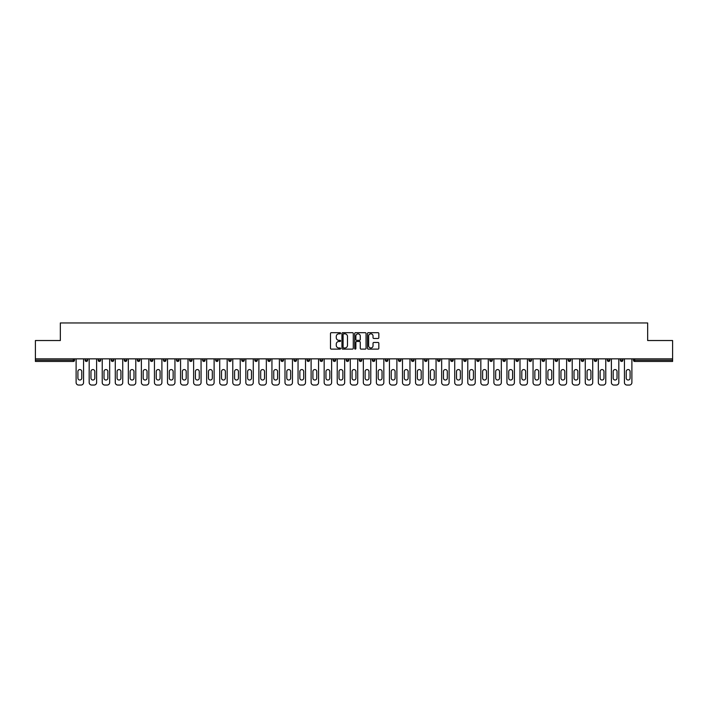 <?xml version="1.0" encoding="UTF-8"?>
<svg xmlns="http://www.w3.org/2000/svg" width="708" height="708" viewBox="0 0 708 708"><rect width="100%" height="100%" fill="white"/><g stroke="black" fill="none" stroke-linecap="round" stroke-linejoin="round"><path stroke-width="1.06" d="M340.61 333.264A0.575 0.575 0 0 0 340.035 332.689L331.309 332.689A0.823 0.823 0 0 0 330.486 333.512L330.486 348.292A0.823 0.823 0 0 0 331.309 349.115L340.035 349.115A0.575 0.575 0 0 0 340.61 348.54A0.575 0.575 0 0 0 340.035 347.964L338.902 347.964A2.628 2.628 0 0 1 336.273 345.336L336.273 344.106A2.628 2.628 0 0 1 338.902 341.477L340.035 341.477A0.575 0.575 0 0 0 340.61 340.902A0.575 0.575 0 0 0 340.035 340.327L338.902 340.327A2.628 2.628 0 0 1 336.273 337.698L336.273 336.468A2.628 2.628 0 0 1 338.902 333.84L340.035 333.84A0.575 0.575 0 0 0 340.61 333.264M378.01 338.477A0.823 0.823 0 0 0 378.824 337.654L378.824 333.512A0.823 0.823 0 0 0 378.01 332.689L368.31 332.689A0.823 0.823 0 0 0 367.496 333.512L367.496 348.292A0.823 0.823 0 0 0 368.31 349.115L378.01 349.115A0.823 0.823 0 0 0 378.824 348.292L378.824 343.283A0.823 0.823 0 0 0 378.01 342.46L373.859 342.46A0.823 0.823 0 0 0 373.036 343.283L373.036 345.769A2.195 2.195 0 0 1 370.842 347.964A2.195 2.195 0 0 1 368.647 345.769L368.647 336.034A2.195 2.195 0 0 1 370.842 333.84A2.195 2.195 0 0 1 373.036 336.034L373.036 337.654A0.823 0.823 0 0 0 373.859 338.477L378.01 338.477M35.4 358.85L35.4 340.53L60.339 340.53L60.339 322.954L647.661 322.954L647.661 340.53L672.6 340.53L672.6 358.85L35.4 358.85L35.4 360.195L73.313 360.195L73.313 358.85M353.283 333.512A0.823 0.823 0 0 0 352.46 332.689L342.769 332.689A0.823 0.823 0 0 0 341.946 333.512L341.946 348.292A0.823 0.823 0 0 0 342.769 349.115L352.46 349.115A0.823 0.823 0 0 0 353.283 348.292L353.283 333.512M355.54 332.689L365.231 332.689A0.823 0.823 0 0 1 366.054 333.512L366.054 348.292A0.823 0.823 0 0 1 365.231 349.115L361.089 349.115A0.823 0.823 0 0 1 360.266 348.292L360.266 342.3A0.823 0.823 0 0 0 359.443 341.477L356.69 341.477A0.823 0.823 0 0 0 355.867 342.3L355.867 348.54A0.575 0.575 0 0 1 355.292 349.115A0.575 0.575 0 0 1 354.717 348.54L354.717 333.512A0.823 0.823 0 0 1 355.54 332.689M74.57 358.85L74.57 360.195A1.257 1.257 0 0 1 73.313 361.452L35.4 361.452L35.4 360.195M672.6 358.85L672.6 361.452L634.687 361.452A1.257 1.257 0 0 1 633.43 360.195L633.43 358.85M85.11 360.195A1.257 1.257 0 0 0 86.367 361.452A1.257 1.257 0 0 0 87.624 360.195A1.257 1.257 0 0 1 86.367 361.452A1.257 1.257 0 0 0 87.624 360.195L87.624 358.85L87.624 360.195L85.11 360.195A1.257 1.257 0 0 0 86.367 361.452A1.257 1.257 0 0 1 85.11 360.195L85.11 358.85M73.313 361.452A1.257 1.257 0 0 0 74.57 360.195A1.257 1.257 0 0 1 73.313 361.452L73.313 360.195L74.57 360.195M98.164 358.85L98.164 360.195L98.164 358.85M100.678 358.85L100.678 360.195L100.678 358.85M111.218 360.195A1.257 1.257 0 0 0 112.475 361.452A1.257 1.257 0 0 0 113.731 360.195A1.257 1.257 0 0 1 112.475 361.452A1.257 1.257 0 0 0 113.731 360.195L113.731 358.85L113.731 360.195L111.218 360.195A1.257 1.257 0 0 0 112.475 361.452A1.257 1.257 0 0 1 111.218 360.195L111.218 358.85M124.281 358.85L124.281 360.195L124.281 358.85M126.785 358.85L126.785 360.195A1.257 1.257 0 0 1 125.528 361.452A1.257 1.257 0 0 1 124.281 360.195A1.257 1.257 0 0 0 125.528 361.452A1.257 1.257 0 0 0 126.785 360.195A1.257 1.257 0 0 1 125.528 361.452A1.257 1.257 0 0 1 124.281 360.195L126.785 360.195M137.334 360.195A1.257 1.257 0 0 0 138.591 361.452A1.257 1.257 0 0 0 139.839 360.195A1.257 1.257 0 0 1 138.591 361.452A1.257 1.257 0 0 0 139.839 360.195L139.839 358.85L139.839 360.195L137.334 360.195A1.257 1.257 0 0 0 138.591 361.452A1.257 1.257 0 0 1 137.334 360.195L137.334 358.85M152.901 358.85L152.901 360.195A1.257 1.257 0 0 1 151.645 361.452A1.257 1.257 0 0 1 150.388 360.195L150.388 358.85M164.698 361.452A1.257 1.257 0 0 0 165.955 360.195L165.955 358.85L165.955 360.195A1.257 1.257 0 0 1 164.698 361.452A1.257 1.257 0 0 1 163.442 360.195L163.442 358.85M179.009 358.85L179.009 360.195A1.257 1.257 0 0 1 177.752 361.452A1.257 1.257 0 0 1 176.496 360.195L176.496 358.85M192.063 358.85L192.063 360.195A1.257 1.257 0 0 1 190.806 361.452A1.257 1.257 0 0 1 189.549 360.195L189.549 358.85M203.86 361.452A1.257 1.257 0 0 0 205.116 360.195L205.116 358.85L205.116 360.195A1.257 1.257 0 0 1 203.86 361.452A1.257 1.257 0 0 1 202.612 360.195L202.612 358.85M218.17 358.85L218.17 360.195A1.257 1.257 0 0 1 216.922 361.452A1.257 1.257 0 0 1 215.666 360.195L215.666 358.85M228.719 358.85L228.719 360.195L228.719 358.85M231.233 358.85L231.233 360.195A1.257 1.257 0 0 1 229.976 361.452A1.257 1.257 0 0 1 228.719 360.195L231.233 360.195A1.257 1.257 0 0 1 229.976 361.452M244.287 358.85L244.287 360.195A1.257 1.257 0 0 1 243.03 361.452A1.257 1.257 0 0 1 241.773 360.195L241.773 358.85M257.34 358.85L257.34 360.195A1.257 1.257 0 0 1 256.084 361.452A1.257 1.257 0 0 1 254.827 360.195L254.827 358.85M270.394 358.85L270.394 360.195A1.257 1.257 0 0 1 269.137 361.452A1.257 1.257 0 0 1 267.889 360.195L267.889 358.85M280.943 358.85L280.943 360.195L280.943 358.85M283.448 358.85L283.448 360.195A1.257 1.257 0 0 1 282.2 361.452A1.257 1.257 0 0 1 280.943 360.195L283.448 360.195A1.257 1.257 0 0 1 282.2 361.452M295.254 361.452A1.257 1.257 0 0 0 296.51 360.195L296.51 358.85L296.51 360.195A1.257 1.257 0 0 1 295.254 361.452A1.257 1.257 0 0 1 293.997 360.195L293.997 358.85M309.564 358.85L309.564 360.195A1.257 1.257 0 0 1 308.307 361.452A1.257 1.257 0 0 1 307.051 360.195L307.051 358.85M322.618 358.85L322.618 360.195A1.257 1.257 0 0 1 321.361 361.452A1.257 1.257 0 0 1 320.104 360.195L320.104 358.85M333.158 358.85L333.158 360.195L333.158 358.85M335.672 358.85L335.672 360.195A1.257 1.257 0 0 1 334.415 361.452A1.257 1.257 0 0 1 333.158 360.195L335.672 360.195A1.257 1.257 0 0 1 334.415 361.452M346.221 358.85L346.221 360.195L346.221 358.85M348.725 358.85L348.725 360.195A1.257 1.257 0 0 1 347.469 361.452A1.257 1.257 0 0 1 346.221 360.195L348.725 360.195A1.257 1.257 0 0 1 347.469 361.452M359.275 358.85L359.275 360.195L359.275 358.85M361.779 358.85L361.779 360.195L361.779 358.85M372.328 358.85L372.328 360.195L372.328 358.85M374.842 358.85L374.842 360.195L374.842 358.85M387.896 358.85L387.896 360.195A1.257 1.257 0 0 1 386.639 361.452A1.257 1.257 0 0 1 385.382 360.195L385.382 358.85M400.949 358.85L400.949 360.195L398.436 360.195A1.257 1.257 0 0 0 399.693 361.452A1.257 1.257 0 0 1 398.436 360.195L398.436 358.85M414.003 358.85L414.003 360.195A1.257 1.257 0 0 1 412.746 361.452A1.257 1.257 0 0 1 411.49 360.195L411.49 358.85M424.552 358.85L424.552 360.195L424.552 358.85M427.057 358.85L427.057 360.195L427.057 358.85M440.111 358.85L440.111 360.195A1.257 1.257 0 0 1 438.863 361.452A1.257 1.257 0 0 1 437.606 360.195L437.606 358.85M453.173 358.85L453.173 360.195L450.66 360.195A1.257 1.257 0 0 0 451.916 361.452A1.257 1.257 0 0 1 450.66 360.195L450.66 358.85M466.227 358.85L466.227 360.195A1.257 1.257 0 0 1 464.97 361.452A1.257 1.257 0 0 1 463.713 360.195L463.713 358.85M479.281 358.85L479.281 360.195L476.767 360.195A1.257 1.257 0 0 0 478.024 361.452A1.257 1.257 0 0 1 476.767 360.195L476.767 358.85M492.334 358.85L492.334 360.195A1.257 1.257 0 0 1 491.078 361.452A1.257 1.257 0 0 1 489.83 360.195L489.83 358.85M505.388 358.85L505.388 360.195L502.884 360.195A1.257 1.257 0 0 0 504.14 361.452A1.257 1.257 0 0 1 502.884 360.195L502.884 358.85M518.451 358.85L518.451 360.195A1.257 1.257 0 0 1 517.194 361.452A1.257 1.257 0 0 1 515.937 360.195L515.937 358.85M531.504 358.85L531.504 360.195L528.991 360.195A1.257 1.257 0 0 0 530.248 361.452A1.257 1.257 0 0 1 528.991 360.195L528.991 358.85M544.558 358.85L544.558 360.195L542.045 360.195A1.257 1.257 0 0 0 543.302 361.452A1.257 1.257 0 0 1 542.045 360.195L542.045 358.85M557.612 358.85L557.612 360.195L555.099 360.195A1.257 1.257 0 0 0 556.355 361.452A1.257 1.257 0 0 1 555.099 360.195L555.099 358.85M570.666 358.85L570.666 360.195A1.257 1.257 0 0 1 569.409 361.452A1.257 1.257 0 0 1 568.161 360.195L568.161 358.85M583.719 358.85L583.719 360.195A1.257 1.257 0 0 1 582.472 361.452A1.257 1.257 0 0 1 581.215 360.195L581.215 358.85M596.782 358.85L596.782 360.195A1.257 1.257 0 0 1 595.525 361.452A1.257 1.257 0 0 1 594.269 360.195L594.269 358.85M609.836 358.85L609.836 360.195L607.322 360.195A1.257 1.257 0 0 0 608.579 361.452A1.257 1.257 0 0 1 607.322 360.195L607.322 358.85M622.89 358.85L622.89 360.195A1.257 1.257 0 0 1 621.633 361.452A1.257 1.257 0 0 1 620.376 360.195L620.376 358.85M99.421 361.452A1.257 1.257 0 0 1 98.164 360.195L100.678 360.195A1.257 1.257 0 0 1 99.421 361.452A1.257 1.257 0 0 0 100.678 360.195A1.257 1.257 0 0 1 99.421 361.452M360.531 361.452A1.257 1.257 0 0 1 359.275 360.195A1.257 1.257 0 0 0 360.531 361.452A1.257 1.257 0 0 0 361.779 360.195A1.257 1.257 0 0 1 360.531 361.452A1.257 1.257 0 0 1 359.275 360.195L361.779 360.195M373.585 361.452A1.257 1.257 0 0 1 372.328 360.195A1.257 1.257 0 0 0 373.585 361.452A1.257 1.257 0 0 0 374.842 360.195A1.257 1.257 0 0 1 373.585 361.452A1.257 1.257 0 0 1 372.328 360.195L374.842 360.195A1.257 1.257 0 0 1 373.585 361.452M400.949 360.195A1.257 1.257 0 0 1 399.693 361.452A1.257 1.257 0 0 0 400.949 360.195A1.257 1.257 0 0 1 399.693 361.452A1.257 1.257 0 0 1 398.436 360.195M425.8 361.452A1.257 1.257 0 0 1 424.552 360.195A1.257 1.257 0 0 0 425.8 361.452A1.257 1.257 0 0 0 427.057 360.195A1.257 1.257 0 0 1 425.8 361.452A1.257 1.257 0 0 1 424.552 360.195L427.057 360.195M451.916 361.452A1.257 1.257 0 0 0 453.173 360.195A1.257 1.257 0 0 1 451.916 361.452A1.257 1.257 0 0 1 450.66 360.195M479.281 360.195A1.257 1.257 0 0 1 478.024 361.452A1.257 1.257 0 0 0 479.281 360.195A1.257 1.257 0 0 1 478.024 361.452A1.257 1.257 0 0 1 476.767 360.195M504.14 361.452A1.257 1.257 0 0 0 505.388 360.195A1.257 1.257 0 0 1 504.14 361.452A1.257 1.257 0 0 1 502.884 360.195M517.194 361.452A1.257 1.257 0 0 0 518.451 360.195A1.257 1.257 0 0 1 517.194 361.452M530.248 361.452A1.257 1.257 0 0 0 531.504 360.195A1.257 1.257 0 0 1 530.248 361.452A1.257 1.257 0 0 1 528.991 360.195M543.302 361.452A1.257 1.257 0 0 0 544.558 360.195A1.257 1.257 0 0 1 543.302 361.452A1.257 1.257 0 0 1 542.045 360.195M556.355 361.452A1.257 1.257 0 0 0 557.612 360.195A1.257 1.257 0 0 1 556.355 361.452A1.257 1.257 0 0 1 555.099 360.195M595.525 361.452A1.257 1.257 0 0 0 596.782 360.195A1.257 1.257 0 0 1 595.525 361.452M609.836 360.195A1.257 1.257 0 0 1 608.579 361.452A1.257 1.257 0 0 0 609.836 360.195A1.257 1.257 0 0 1 608.579 361.452A1.257 1.257 0 0 1 607.322 360.195M343.672 333.84A0.575 0.575 0 0 0 343.097 334.415L343.097 347.389A0.575 0.575 0 0 0 343.672 347.964L344.858 347.964A2.628 2.628 0 0 0 347.486 345.336L347.486 336.468A2.628 2.628 0 0 0 344.858 333.84L343.672 333.84M360.266 336.079A2.195 2.195 0 0 0 358.062 333.875A2.195 2.195 0 0 0 355.867 336.079L355.867 339.504A0.823 0.823 0 0 0 356.69 340.327L359.443 340.327A0.823 0.823 0 0 0 360.266 339.504L360.266 336.079M81.765 371.488A1.92 1.92 0 0 0 79.836 369.567A1.92 1.92 0 0 0 77.915 371.488A1.92 1.92 0 0 1 79.836 369.567A1.92 1.92 0 0 1 81.765 371.488L81.765 378.099A1.92 1.92 0 0 1 79.836 380.028A1.92 1.92 0 0 1 77.915 378.099A1.92 1.92 0 0 0 79.836 380.028A1.92 1.92 0 0 0 81.765 378.099M76.11 358.85L76.11 382.541L76.11 358.85M78.623 385.046L81.048 385.046L78.623 385.046A2.513 2.513 0 0 1 76.11 382.541M83.562 358.85L83.562 382.541L83.562 358.85M77.915 378.099L77.915 371.488M81.048 385.046A2.513 2.513 0 0 0 83.562 382.541M94.819 371.488A1.92 1.92 0 0 0 92.89 369.567A1.92 1.92 0 0 0 90.969 371.488A1.92 1.92 0 0 1 92.89 369.567A1.92 1.92 0 0 1 94.819 371.488L94.819 378.099A1.92 1.92 0 0 1 92.89 380.028A1.92 1.92 0 0 1 90.969 378.099A1.92 1.92 0 0 0 92.89 380.028A1.92 1.92 0 0 0 94.819 378.099M89.173 358.85L89.173 382.541L89.173 358.85M91.677 385.046L94.111 385.046L91.677 385.046A2.513 2.513 0 0 1 89.173 382.541M96.615 358.85L96.615 382.541L96.615 358.85M107.873 371.488A1.92 1.92 0 0 0 105.952 369.567A1.92 1.92 0 0 0 104.023 371.488A1.92 1.92 0 0 1 105.952 369.567A1.92 1.92 0 0 1 107.873 371.488L107.873 378.099A1.92 1.92 0 0 1 105.952 380.028A1.92 1.92 0 0 1 104.023 378.099A1.92 1.92 0 0 0 105.952 380.028A1.92 1.92 0 0 0 107.873 378.099M102.226 358.85L102.226 382.541L102.226 358.85M104.74 385.046L107.165 385.046L104.74 385.046A2.513 2.513 0 0 1 102.226 382.541M109.669 358.85L109.669 382.541L109.669 358.85M120.926 371.488A1.92 1.92 0 0 0 119.006 369.567A1.92 1.92 0 0 0 117.077 371.488A1.92 1.92 0 0 1 119.006 369.567A1.92 1.92 0 0 1 120.926 371.488L120.926 378.099A1.92 1.92 0 0 1 119.006 380.028A1.92 1.92 0 0 1 117.077 378.099A1.92 1.92 0 0 0 119.006 380.028A1.92 1.92 0 0 0 120.926 378.099M115.28 358.85L115.28 382.541L115.28 358.85M117.793 385.046L120.218 385.046L117.793 385.046A2.513 2.513 0 0 1 115.28 382.541M122.732 358.85L122.732 382.541L122.732 358.85M133.98 371.488A1.92 1.92 0 0 0 132.06 369.567A1.92 1.92 0 0 0 130.13 371.488A1.92 1.92 0 0 1 132.06 369.567A1.92 1.92 0 0 1 133.98 371.488L133.98 378.099A1.92 1.92 0 0 1 132.06 380.028A1.92 1.92 0 0 1 130.13 378.099A1.92 1.92 0 0 0 132.06 380.028A1.92 1.92 0 0 0 133.98 378.099M128.334 358.85L128.334 382.541L128.334 358.85M130.847 385.046L133.272 385.046L130.847 385.046A2.513 2.513 0 0 1 128.334 382.541M135.786 358.85L135.786 382.541L135.786 358.85M147.043 371.488A1.92 1.92 0 0 0 145.113 369.567A1.92 1.92 0 0 0 143.193 371.488A1.92 1.92 0 0 1 145.113 369.567A1.92 1.92 0 0 1 147.043 371.488L147.043 378.099A1.92 1.92 0 0 1 145.113 380.028A1.92 1.92 0 0 1 143.193 378.099A1.92 1.92 0 0 0 145.113 380.028A1.92 1.92 0 0 0 147.043 378.099M141.388 358.85L141.388 382.541L141.388 358.85M143.901 385.046L146.326 385.046L143.901 385.046A2.513 2.513 0 0 1 141.388 382.541M148.839 358.85L148.839 382.541L148.839 358.85M90.969 378.099L90.969 371.488M94.111 385.046A2.513 2.513 0 0 0 96.615 382.541M104.023 378.099L104.023 371.488M107.165 385.046A2.513 2.513 0 0 0 109.669 382.541M117.077 378.099L117.077 371.488M120.218 385.046A2.513 2.513 0 0 0 122.732 382.541M130.13 378.099L130.13 371.488M133.272 385.046A2.513 2.513 0 0 0 135.786 382.541M143.193 378.099L143.193 371.488M146.326 385.046A2.513 2.513 0 0 0 148.839 382.541M160.097 371.488A1.92 1.92 0 0 0 158.167 369.567A1.92 1.92 0 0 0 156.247 371.488A1.92 1.92 0 0 1 158.167 369.567A1.92 1.92 0 0 1 160.097 371.488L160.097 378.099A1.92 1.92 0 0 1 158.167 380.028A1.92 1.92 0 0 1 156.247 378.099A1.92 1.92 0 0 0 158.167 380.028A1.92 1.92 0 0 0 160.097 378.099M154.45 358.85L154.45 382.541L154.45 358.85M156.955 385.046L159.38 385.046L156.955 385.046A2.513 2.513 0 0 1 154.45 382.541M161.893 358.85L161.893 382.541L161.893 358.85M156.247 378.099L156.247 371.488M159.38 385.046A2.513 2.513 0 0 0 161.893 382.541M173.15 371.488A1.92 1.92 0 0 0 171.23 369.567A1.92 1.92 0 0 0 169.3 371.488A1.92 1.92 0 0 1 171.23 369.567A1.92 1.92 0 0 1 173.15 371.488L173.15 378.099A1.92 1.92 0 0 1 171.23 380.028A1.92 1.92 0 0 1 169.3 378.099A1.92 1.92 0 0 0 171.23 380.028A1.92 1.92 0 0 0 173.15 378.099M167.504 358.85L167.504 382.541L167.504 358.85M170.008 385.046L172.442 385.046L170.008 385.046A2.513 2.513 0 0 1 167.504 382.541M174.947 358.85L174.947 382.541L174.947 358.85M169.3 378.099L169.3 371.488M172.442 385.046A2.513 2.513 0 0 0 174.947 382.541M186.204 371.488A1.92 1.92 0 0 0 184.284 369.567A1.92 1.92 0 0 0 182.354 371.488A1.92 1.92 0 0 1 184.284 369.567A1.92 1.92 0 0 1 186.204 371.488L186.204 378.099A1.92 1.92 0 0 1 184.284 380.028A1.92 1.92 0 0 1 182.354 378.099A1.92 1.92 0 0 0 184.284 380.028A1.92 1.92 0 0 0 186.204 378.099M180.558 358.85L180.558 382.541L180.558 358.85M183.071 385.046L185.496 385.046L183.071 385.046A2.513 2.513 0 0 1 180.558 382.541M188.001 358.85L188.001 382.541L188.001 358.85M182.354 378.099L182.354 371.488M185.496 385.046A2.513 2.513 0 0 0 188.001 382.541M199.258 371.488A1.92 1.92 0 0 0 197.337 369.567A1.92 1.92 0 0 0 195.408 371.488A1.92 1.92 0 0 1 197.337 369.567A1.92 1.92 0 0 1 199.258 371.488L199.258 378.099A1.92 1.92 0 0 1 197.337 380.028A1.92 1.92 0 0 1 195.408 378.099A1.92 1.92 0 0 0 197.337 380.028A1.92 1.92 0 0 0 199.258 378.099M193.611 358.85L193.611 382.541L193.611 358.85M196.125 385.046L198.55 385.046L196.125 385.046A2.513 2.513 0 0 1 193.611 382.541M201.063 358.85L201.063 382.541L201.063 358.85M195.408 378.099L195.408 371.488M198.55 385.046A2.513 2.513 0 0 0 201.063 382.541M212.32 371.488A1.92 1.92 0 0 0 210.391 369.567A1.92 1.92 0 0 0 208.471 371.488A1.92 1.92 0 0 1 210.391 369.567A1.92 1.92 0 0 1 212.32 371.488L212.32 378.099A1.92 1.92 0 0 1 210.391 380.028A1.92 1.92 0 0 1 208.471 378.099A1.92 1.92 0 0 0 210.391 380.028A1.92 1.92 0 0 0 212.32 378.099M206.665 358.85L206.665 382.541L206.665 358.85M209.179 385.046L211.603 385.046L209.179 385.046A2.513 2.513 0 0 1 206.665 382.541M214.117 358.85L214.117 382.541L214.117 358.85M208.471 378.099L208.471 371.488M211.603 385.046A2.513 2.513 0 0 0 214.117 382.541M225.374 371.488A1.92 1.92 0 0 0 223.445 369.567A1.92 1.92 0 0 0 221.524 371.488A1.92 1.92 0 0 1 223.445 369.567A1.92 1.92 0 0 1 225.374 371.488L225.374 378.099A1.92 1.92 0 0 1 223.445 380.028A1.92 1.92 0 0 1 221.524 378.099A1.92 1.92 0 0 0 223.445 380.028A1.92 1.92 0 0 0 225.374 378.099M219.719 358.85L219.719 382.541L219.719 358.85M222.232 385.046L224.657 385.046L222.232 385.046A2.513 2.513 0 0 1 219.719 382.541M227.171 358.85L227.171 382.541L227.171 358.85M221.524 378.099L221.524 371.488M224.657 385.046A2.513 2.513 0 0 0 227.171 382.541M238.428 371.488A1.92 1.92 0 0 0 236.499 369.567A1.92 1.92 0 0 0 234.578 371.488A1.92 1.92 0 0 1 236.499 369.567A1.92 1.92 0 0 1 238.428 371.488L238.428 378.099A1.92 1.92 0 0 1 236.499 380.028A1.92 1.92 0 0 1 234.578 378.099A1.92 1.92 0 0 0 236.499 380.028A1.92 1.92 0 0 0 238.428 378.099M232.782 358.85L232.782 382.541L232.782 358.85M235.286 385.046L237.72 385.046L235.286 385.046A2.513 2.513 0 0 1 232.782 382.541M240.224 358.85L240.224 382.541L240.224 358.85M234.578 378.099L234.578 371.488M237.72 385.046A2.513 2.513 0 0 0 240.224 382.541M251.482 371.488A1.92 1.92 0 0 0 249.561 369.567A1.92 1.92 0 0 0 247.632 371.488A1.92 1.92 0 0 1 249.561 369.567A1.92 1.92 0 0 1 251.482 371.488L251.482 378.099A1.92 1.92 0 0 1 249.561 380.028A1.92 1.92 0 0 1 247.632 378.099A1.92 1.92 0 0 0 249.561 380.028A1.92 1.92 0 0 0 251.482 378.099M245.835 358.85L245.835 382.541L245.835 358.85M248.34 385.046L250.774 385.046L248.34 385.046A2.513 2.513 0 0 1 245.835 382.541M253.278 358.85L253.278 382.541L253.278 358.85M247.632 378.099L247.632 371.488M250.774 385.046A2.513 2.513 0 0 0 253.278 382.541M264.535 371.488A1.92 1.92 0 0 0 262.615 369.567A1.92 1.92 0 0 0 260.686 371.488A1.92 1.92 0 0 1 262.615 369.567A1.92 1.92 0 0 1 264.535 371.488L264.535 378.099A1.92 1.92 0 0 1 262.615 380.028A1.92 1.92 0 0 1 260.686 378.099A1.92 1.92 0 0 0 262.615 380.028A1.92 1.92 0 0 0 264.535 378.099M258.889 358.85L258.889 382.541L258.889 358.85M261.402 385.046L263.827 385.046L261.402 385.046A2.513 2.513 0 0 1 258.889 382.541M266.341 358.85L266.341 382.541L266.341 358.85M260.686 378.099L260.686 371.488M263.827 385.046A2.513 2.513 0 0 0 266.341 382.541M277.589 371.488A1.92 1.92 0 0 0 275.669 369.567A1.92 1.92 0 0 0 273.739 371.488A1.92 1.92 0 0 1 275.669 369.567A1.92 1.92 0 0 1 277.589 371.488L277.589 378.099A1.92 1.92 0 0 1 275.669 380.028A1.92 1.92 0 0 1 273.739 378.099A1.92 1.92 0 0 0 275.669 380.028A1.92 1.92 0 0 0 277.589 378.099M271.943 358.85L271.943 382.541L271.943 358.85M274.456 385.046L276.881 385.046L274.456 385.046A2.513 2.513 0 0 1 271.943 382.541M279.394 358.85L279.394 382.541L279.394 358.85M273.739 378.099L273.739 371.488M276.881 385.046A2.513 2.513 0 0 0 279.394 382.541M290.652 371.488A1.92 1.92 0 0 0 288.722 369.567A1.92 1.92 0 0 0 286.802 371.488A1.92 1.92 0 0 1 288.722 369.567A1.92 1.92 0 0 1 290.652 371.488L290.652 378.099A1.92 1.92 0 0 1 288.722 380.028A1.92 1.92 0 0 1 286.802 378.099A1.92 1.92 0 0 0 288.722 380.028A1.92 1.92 0 0 0 290.652 378.099M284.997 358.85L284.997 382.541L284.997 358.85M287.51 385.046L289.935 385.046L287.51 385.046A2.513 2.513 0 0 1 284.997 382.541M292.448 358.85L292.448 382.541L292.448 358.85M286.802 378.099L286.802 371.488M289.935 385.046A2.513 2.513 0 0 0 292.448 382.541M303.705 371.488A1.92 1.92 0 0 0 301.776 369.567A1.92 1.92 0 0 0 299.856 371.488A1.92 1.92 0 0 1 301.776 369.567A1.92 1.92 0 0 1 303.705 371.488L303.705 378.099A1.92 1.92 0 0 1 301.776 380.028A1.92 1.92 0 0 1 299.856 378.099A1.92 1.92 0 0 0 301.776 380.028A1.92 1.92 0 0 0 303.705 378.099M298.05 358.85L298.05 382.541L298.05 358.85M300.564 385.046L302.989 385.046L300.564 385.046A2.513 2.513 0 0 1 298.05 382.541M305.502 358.85L305.502 382.541L305.502 358.85M299.856 378.099L299.856 371.488M302.989 385.046A2.513 2.513 0 0 0 305.502 382.541M316.759 371.488A1.92 1.92 0 0 0 314.83 369.567A1.92 1.92 0 0 0 312.909 371.488A1.92 1.92 0 0 1 314.83 369.567A1.92 1.92 0 0 1 316.759 371.488L316.759 378.099A1.92 1.92 0 0 1 314.83 380.028A1.92 1.92 0 0 1 312.909 378.099A1.92 1.92 0 0 0 314.83 380.028A1.92 1.92 0 0 0 316.759 378.099M311.113 358.85L311.113 382.541L311.113 358.85M313.617 385.046L316.051 385.046L313.617 385.046A2.513 2.513 0 0 1 311.113 382.541M318.556 358.85L318.556 382.541L318.556 358.85M312.909 378.099L312.909 371.488M316.051 385.046A2.513 2.513 0 0 0 318.556 382.541M329.813 371.488A1.92 1.92 0 0 0 327.892 369.567A1.92 1.92 0 0 0 325.963 371.488A1.92 1.92 0 0 1 327.892 369.567A1.92 1.92 0 0 1 329.813 371.488L329.813 378.099A1.92 1.92 0 0 1 327.892 380.028A1.92 1.92 0 0 1 325.963 378.099A1.92 1.92 0 0 0 327.892 380.028A1.92 1.92 0 0 0 329.813 378.099M324.167 358.85L324.167 382.541L324.167 358.85M326.68 385.046L329.105 385.046L326.68 385.046A2.513 2.513 0 0 1 324.167 382.541M331.609 358.85L331.609 382.541L331.609 358.85M325.963 378.099L325.963 371.488M329.105 385.046A2.513 2.513 0 0 0 331.609 382.541M342.867 371.488A1.92 1.92 0 0 0 340.946 369.567A1.92 1.92 0 0 0 339.017 371.488A1.92 1.92 0 0 1 340.946 369.567A1.92 1.92 0 0 1 342.867 371.488L342.867 378.099A1.92 1.92 0 0 1 340.946 380.028A1.92 1.92 0 0 1 339.017 378.099A1.92 1.92 0 0 0 340.946 380.028A1.92 1.92 0 0 0 342.867 378.099M337.22 358.85L337.22 382.541L337.22 358.85M339.734 385.046L342.159 385.046L339.734 385.046A2.513 2.513 0 0 1 337.22 382.541M344.672 358.85L344.672 382.541L344.672 358.85M339.017 378.099L339.017 371.488M342.159 385.046A2.513 2.513 0 0 0 344.672 382.541M355.92 371.488A1.92 1.92 0 0 0 354 369.567A1.92 1.92 0 0 0 352.08 371.488A1.92 1.92 0 0 1 354 369.567A1.92 1.92 0 0 1 355.92 371.488L355.92 378.099A1.92 1.92 0 0 1 354 380.028A1.92 1.92 0 0 1 352.08 378.099A1.92 1.92 0 0 0 354 380.028A1.92 1.92 0 0 0 355.92 378.099M350.274 358.85L350.274 382.541L350.274 358.85M352.788 385.046L355.212 385.046L352.788 385.046A2.513 2.513 0 0 1 350.274 382.541M357.726 358.85L357.726 382.541L357.726 358.85M352.08 378.099L352.08 371.488M355.212 385.046A2.513 2.513 0 0 0 357.726 382.541M368.983 371.488A1.92 1.92 0 0 0 367.054 369.567A1.92 1.92 0 0 0 365.133 371.488A1.92 1.92 0 0 1 367.054 369.567A1.92 1.92 0 0 1 368.983 371.488L368.983 378.099A1.92 1.92 0 0 1 367.054 380.028A1.92 1.92 0 0 1 365.133 378.099A1.92 1.92 0 0 0 367.054 380.028A1.92 1.92 0 0 0 368.983 378.099M363.328 358.85L363.328 382.541L363.328 358.85M365.841 385.046L368.266 385.046L365.841 385.046A2.513 2.513 0 0 1 363.328 382.541M370.78 358.85L370.78 382.541L370.78 358.85M365.133 378.099L365.133 371.488M368.266 385.046A2.513 2.513 0 0 0 370.78 382.541M382.037 371.488A1.92 1.92 0 0 0 380.108 369.567A1.92 1.92 0 0 0 378.187 371.488A1.92 1.92 0 0 1 380.108 369.567A1.92 1.92 0 0 1 382.037 371.488L382.037 378.099A1.92 1.92 0 0 1 380.108 380.028A1.92 1.92 0 0 1 378.187 378.099A1.92 1.92 0 0 0 380.108 380.028A1.92 1.92 0 0 0 382.037 378.099M376.391 358.85L376.391 382.541L376.391 358.85M378.895 385.046L381.32 385.046L378.895 385.046A2.513 2.513 0 0 1 376.391 382.541M383.833 358.85L383.833 382.541L383.833 358.85M378.187 378.099L378.187 371.488M381.32 385.046A2.513 2.513 0 0 0 383.833 382.541M395.091 371.488A1.92 1.92 0 0 0 393.17 369.567A1.92 1.92 0 0 0 391.241 371.488A1.92 1.92 0 0 1 393.17 369.567A1.92 1.92 0 0 1 395.091 371.488L395.091 378.099A1.92 1.92 0 0 1 393.17 380.028A1.92 1.92 0 0 1 391.241 378.099A1.92 1.92 0 0 0 393.17 380.028A1.92 1.92 0 0 0 395.091 378.099M389.444 358.85L389.444 382.541L389.444 358.85M391.949 385.046L394.383 385.046L391.949 385.046A2.513 2.513 0 0 1 389.444 382.541M396.887 358.85L396.887 382.541L396.887 358.85M391.241 378.099L391.241 371.488M394.383 385.046A2.513 2.513 0 0 0 396.887 382.541M408.144 371.488A1.92 1.92 0 0 0 406.224 369.567A1.92 1.92 0 0 0 404.295 371.488A1.92 1.92 0 0 1 406.224 369.567A1.92 1.92 0 0 1 408.144 371.488L408.144 378.099A1.92 1.92 0 0 1 406.224 380.028A1.92 1.92 0 0 1 404.295 378.099A1.92 1.92 0 0 0 406.224 380.028A1.92 1.92 0 0 0 408.144 378.099M402.498 358.85L402.498 382.541L402.498 358.85M405.011 385.046L407.436 385.046L405.011 385.046A2.513 2.513 0 0 1 402.498 382.541M409.95 358.85L409.95 382.541L409.95 358.85M404.295 378.099L404.295 371.488M407.436 385.046A2.513 2.513 0 0 0 409.95 382.541M421.198 371.488A1.92 1.92 0 0 0 419.278 369.567A1.92 1.92 0 0 0 417.348 371.488A1.92 1.92 0 0 1 419.278 369.567A1.92 1.92 0 0 1 421.198 371.488L421.198 378.099A1.92 1.92 0 0 1 419.278 380.028A1.92 1.92 0 0 1 417.348 378.099A1.92 1.92 0 0 0 419.278 380.028A1.92 1.92 0 0 0 421.198 378.099M415.552 358.85L415.552 382.541L415.552 358.85M418.065 385.046L420.49 385.046L418.065 385.046A2.513 2.513 0 0 1 415.552 382.541M423.003 358.85L423.003 382.541L423.003 358.85M417.348 378.099L417.348 371.488M420.49 385.046A2.513 2.513 0 0 0 423.003 382.541M434.261 371.488A1.92 1.92 0 0 0 432.331 369.567A1.92 1.92 0 0 0 430.411 371.488A1.92 1.92 0 0 1 432.331 369.567A1.92 1.92 0 0 1 434.261 371.488L434.261 378.099A1.92 1.92 0 0 1 432.331 380.028A1.92 1.92 0 0 1 430.411 378.099A1.92 1.92 0 0 0 432.331 380.028A1.92 1.92 0 0 0 434.261 378.099M428.606 358.85L428.606 382.541L428.606 358.85M431.119 385.046L433.544 385.046L431.119 385.046A2.513 2.513 0 0 1 428.606 382.541M436.057 358.85L436.057 382.541L436.057 358.85M430.411 378.099L430.411 371.488M433.544 385.046A2.513 2.513 0 0 0 436.057 382.541M447.314 371.488A1.92 1.92 0 0 0 445.385 369.567A1.92 1.92 0 0 0 443.465 371.488A1.92 1.92 0 0 1 445.385 369.567A1.92 1.92 0 0 1 447.314 371.488L447.314 378.099A1.92 1.92 0 0 1 445.385 380.028A1.92 1.92 0 0 1 443.465 378.099A1.92 1.92 0 0 0 445.385 380.028A1.92 1.92 0 0 0 447.314 378.099M441.659 358.85L441.659 382.541L441.659 358.85M444.173 385.046L446.598 385.046L444.173 385.046A2.513 2.513 0 0 1 441.659 382.541M449.111 358.85L449.111 382.541L449.111 358.85M443.465 378.099L443.465 371.488M446.598 385.046A2.513 2.513 0 0 0 449.111 382.541M460.368 371.488A1.92 1.92 0 0 0 458.439 369.567A1.92 1.92 0 0 0 456.518 371.488A1.92 1.92 0 0 1 458.439 369.567A1.92 1.92 0 0 1 460.368 371.488L460.368 378.099A1.92 1.92 0 0 1 458.439 380.028A1.92 1.92 0 0 1 456.518 378.099A1.92 1.92 0 0 0 458.439 380.028A1.92 1.92 0 0 0 460.368 378.099M454.722 358.85L454.722 382.541L454.722 358.85M457.226 385.046L459.66 385.046L457.226 385.046A2.513 2.513 0 0 1 454.722 382.541M462.165 358.85L462.165 382.541L462.165 358.85M456.518 378.099L456.518 371.488M459.66 385.046A2.513 2.513 0 0 0 462.165 382.541M473.422 371.488A1.92 1.92 0 0 0 471.501 369.567A1.92 1.92 0 0 0 469.572 371.488A1.92 1.92 0 0 1 471.501 369.567A1.92 1.92 0 0 1 473.422 371.488L473.422 378.099A1.92 1.92 0 0 1 471.501 380.028A1.92 1.92 0 0 1 469.572 378.099A1.92 1.92 0 0 0 471.501 380.028A1.92 1.92 0 0 0 473.422 378.099M467.776 358.85L467.776 382.541L467.776 358.85M470.28 385.046L472.714 385.046L470.28 385.046A2.513 2.513 0 0 1 467.776 382.541M475.218 358.85L475.218 382.541L475.218 358.85M469.572 378.099L469.572 371.488M472.714 385.046A2.513 2.513 0 0 0 475.218 382.541M486.476 371.488A1.92 1.92 0 0 0 484.555 369.567A1.92 1.92 0 0 0 482.626 371.488A1.92 1.92 0 0 1 484.555 369.567A1.92 1.92 0 0 1 486.476 371.488L486.476 378.099A1.92 1.92 0 0 1 484.555 380.028A1.92 1.92 0 0 1 482.626 378.099A1.92 1.92 0 0 0 484.555 380.028A1.92 1.92 0 0 0 486.476 378.099M480.829 358.85L480.829 382.541L480.829 358.85M483.343 385.046L485.768 385.046L483.343 385.046A2.513 2.513 0 0 1 480.829 382.541M488.281 358.85L488.281 382.541L488.281 358.85M482.626 378.099L482.626 371.488M485.768 385.046A2.513 2.513 0 0 0 488.281 382.541M499.529 371.488A1.92 1.92 0 0 0 497.609 369.567A1.92 1.92 0 0 0 495.68 371.488A1.92 1.92 0 0 1 497.609 369.567A1.92 1.92 0 0 1 499.529 371.488L499.529 378.099A1.92 1.92 0 0 1 497.609 380.028A1.92 1.92 0 0 1 495.68 378.099A1.92 1.92 0 0 0 497.609 380.028A1.92 1.92 0 0 0 499.529 378.099M493.883 358.85L493.883 382.541L493.883 358.85M496.397 385.046L498.821 385.046L496.397 385.046A2.513 2.513 0 0 1 493.883 382.541M501.335 358.85L501.335 382.541L501.335 358.85M495.68 378.099L495.68 371.488M498.821 385.046A2.513 2.513 0 0 0 501.335 382.541M512.592 371.488A1.92 1.92 0 0 0 510.663 369.567A1.92 1.92 0 0 0 508.742 371.488A1.92 1.92 0 0 1 510.663 369.567A1.92 1.92 0 0 1 512.592 371.488L512.592 378.099A1.92 1.92 0 0 1 510.663 380.028A1.92 1.92 0 0 1 508.742 378.099A1.92 1.92 0 0 0 510.663 380.028A1.92 1.92 0 0 0 512.592 378.099M506.937 358.85L506.937 382.541L506.937 358.85M509.45 385.046L511.875 385.046L509.45 385.046A2.513 2.513 0 0 1 506.937 382.541M514.389 358.85L514.389 382.541L514.389 358.85M508.742 378.099L508.742 371.488M511.875 385.046A2.513 2.513 0 0 0 514.389 382.541M525.646 371.488A1.92 1.92 0 0 0 523.716 369.567A1.92 1.92 0 0 0 521.796 371.488A1.92 1.92 0 0 1 523.716 369.567A1.92 1.92 0 0 1 525.646 371.488L525.646 378.099A1.92 1.92 0 0 1 523.716 380.028A1.92 1.92 0 0 1 521.796 378.099A1.92 1.92 0 0 0 523.716 380.028A1.92 1.92 0 0 0 525.646 378.099M519.999 358.85L519.999 382.541L519.999 358.85M522.504 385.046L524.929 385.046L522.504 385.046A2.513 2.513 0 0 1 519.999 382.541M527.442 358.85L527.442 382.541L527.442 358.85M521.796 378.099L521.796 371.488M524.929 385.046A2.513 2.513 0 0 0 527.442 382.541M538.7 371.488A1.92 1.92 0 0 0 536.77 369.567A1.92 1.92 0 0 0 534.85 371.488A1.92 1.92 0 0 1 536.77 369.567A1.92 1.92 0 0 1 538.7 371.488L538.7 378.099A1.92 1.92 0 0 1 536.77 380.028A1.92 1.92 0 0 1 534.85 378.099A1.92 1.92 0 0 0 536.77 380.028A1.92 1.92 0 0 0 538.7 378.099M533.053 358.85L533.053 382.541L533.053 358.85M535.558 385.046L537.991 385.046L535.558 385.046A2.513 2.513 0 0 1 533.053 382.541M540.496 358.85L540.496 382.541L540.496 358.85M534.85 378.099L534.85 371.488M537.991 385.046A2.513 2.513 0 0 0 540.496 382.541M551.753 371.488A1.92 1.92 0 0 0 549.833 369.567A1.92 1.92 0 0 0 547.904 371.488A1.92 1.92 0 0 1 549.833 369.567A1.92 1.92 0 0 1 551.753 371.488L551.753 378.099A1.92 1.92 0 0 1 549.833 380.028A1.92 1.92 0 0 1 547.904 378.099A1.92 1.92 0 0 0 549.833 380.028A1.92 1.92 0 0 0 551.753 378.099M546.107 358.85L546.107 382.541L546.107 358.85M548.62 385.046L551.045 385.046L548.62 385.046A2.513 2.513 0 0 1 546.107 382.541M553.55 358.85L553.55 382.541L553.55 358.85M547.904 378.099L547.904 371.488M551.045 385.046A2.513 2.513 0 0 0 553.55 382.541M564.807 371.488A1.92 1.92 0 0 0 562.887 369.567A1.92 1.92 0 0 0 560.957 371.488A1.92 1.92 0 0 1 562.887 369.567A1.92 1.92 0 0 1 564.807 371.488L564.807 378.099A1.92 1.92 0 0 1 562.887 380.028A1.92 1.92 0 0 1 560.957 378.099A1.92 1.92 0 0 0 562.887 380.028A1.92 1.92 0 0 0 564.807 378.099M559.161 358.85L559.161 382.541L559.161 358.85M561.674 385.046L564.099 385.046L561.674 385.046A2.513 2.513 0 0 1 559.161 382.541M566.612 358.85L566.612 382.541L566.612 358.85M560.957 378.099L560.957 371.488M564.099 385.046A2.513 2.513 0 0 0 566.612 382.541M577.87 371.488A1.92 1.92 0 0 0 575.94 369.567A1.92 1.92 0 0 0 574.02 371.488A1.92 1.92 0 0 1 575.94 369.567A1.92 1.92 0 0 1 577.87 371.488L577.87 378.099A1.92 1.92 0 0 1 575.94 380.028A1.92 1.92 0 0 1 574.02 378.099A1.92 1.92 0 0 0 575.94 380.028A1.92 1.92 0 0 0 577.87 378.099M572.214 358.85L572.214 382.541L572.214 358.85M574.728 385.046L577.153 385.046L574.728 385.046A2.513 2.513 0 0 1 572.214 382.541M579.666 358.85L579.666 382.541L579.666 358.85M574.02 378.099L574.02 371.488M577.153 385.046A2.513 2.513 0 0 0 579.666 382.541M590.923 371.488A1.92 1.92 0 0 0 588.994 369.567A1.92 1.92 0 0 0 587.074 371.488A1.92 1.92 0 0 1 588.994 369.567A1.92 1.92 0 0 1 590.923 371.488L590.923 378.099A1.92 1.92 0 0 1 588.994 380.028A1.92 1.92 0 0 1 587.074 378.099A1.92 1.92 0 0 0 588.994 380.028A1.92 1.92 0 0 0 590.923 378.099M585.268 358.85L585.268 382.541L585.268 358.85M587.782 385.046L590.207 385.046L587.782 385.046A2.513 2.513 0 0 1 585.268 382.541M592.72 358.85L592.72 382.541L592.72 358.85M587.074 378.099L587.074 371.488M590.207 385.046A2.513 2.513 0 0 0 592.72 382.541M603.977 371.488A1.92 1.92 0 0 0 602.048 369.567A1.92 1.92 0 0 0 600.127 371.488A1.92 1.92 0 0 1 602.048 369.567A1.92 1.92 0 0 1 603.977 371.488L603.977 378.099A1.92 1.92 0 0 1 602.048 380.028A1.92 1.92 0 0 1 600.127 378.099A1.92 1.92 0 0 0 602.048 380.028A1.92 1.92 0 0 0 603.977 378.099M598.331 358.85L598.331 382.541L598.331 358.85M600.835 385.046L603.26 385.046L600.835 385.046A2.513 2.513 0 0 1 598.331 382.541M605.774 358.85L605.774 382.541L605.774 358.85M600.127 378.099L600.127 371.488M603.26 385.046A2.513 2.513 0 0 0 605.774 382.541M617.031 371.488A1.92 1.92 0 0 0 615.11 369.567A1.92 1.92 0 0 0 613.181 371.488A1.92 1.92 0 0 1 615.11 369.567A1.92 1.92 0 0 1 617.031 371.488L617.031 378.099A1.92 1.92 0 0 1 615.11 380.028A1.92 1.92 0 0 1 613.181 378.099A1.92 1.92 0 0 0 615.11 380.028A1.92 1.92 0 0 0 617.031 378.099M611.385 358.85L611.385 382.541L611.385 358.85M613.889 385.046L616.323 385.046L613.889 385.046A2.513 2.513 0 0 1 611.385 382.541M618.827 358.85L618.827 382.541L618.827 358.85M613.181 378.099L613.181 371.488M616.323 385.046A2.513 2.513 0 0 0 618.827 382.541M630.085 371.488A1.92 1.92 0 0 0 628.164 369.567A1.92 1.92 0 0 0 626.235 371.488A1.92 1.92 0 0 1 628.164 369.567A1.92 1.92 0 0 1 630.085 371.488L630.085 378.099A1.92 1.92 0 0 1 628.164 380.028A1.92 1.92 0 0 1 626.235 378.099A1.92 1.92 0 0 0 628.164 380.028A1.92 1.92 0 0 0 630.085 378.099M624.438 358.85L624.438 382.541L624.438 358.85M626.952 385.046L629.377 385.046L626.952 385.046A2.513 2.513 0 0 1 624.438 382.541M631.89 358.85L631.89 382.541L631.89 358.85M626.235 378.099L626.235 371.488M629.377 385.046A2.513 2.513 0 0 0 631.89 382.541M634.687 358.85L634.687 360.195L672.6 360.195M633.43 360.195L634.687 360.195L634.687 361.452M151.645 361.452A1.257 1.257 0 0 0 152.901 360.195L150.388 360.195M165.955 360.195L163.442 360.195M177.752 361.452A1.257 1.257 0 0 0 179.009 360.195L176.496 360.195M190.806 361.452A1.257 1.257 0 0 0 192.063 360.195L189.549 360.195M205.116 360.195L202.612 360.195M216.922 361.452A1.257 1.257 0 0 0 218.17 360.195L215.666 360.195M243.03 361.452A1.257 1.257 0 0 0 244.287 360.195L241.773 360.195M256.084 361.452A1.257 1.257 0 0 0 257.34 360.195L254.827 360.195M269.137 361.452A1.257 1.257 0 0 0 270.394 360.195L267.889 360.195M296.51 360.195L293.997 360.195M308.307 361.452A1.257 1.257 0 0 0 309.564 360.195L307.051 360.195M321.361 361.452A1.257 1.257 0 0 0 322.618 360.195L320.104 360.195M386.639 361.452A1.257 1.257 0 0 0 387.896 360.195L385.382 360.195M412.746 361.452A1.257 1.257 0 0 0 414.003 360.195L411.49 360.195M438.863 361.452A1.257 1.257 0 0 0 440.111 360.195L437.606 360.195M464.97 361.452A1.257 1.257 0 0 0 466.227 360.195L463.713 360.195M491.078 361.452A1.257 1.257 0 0 0 492.334 360.195L489.83 360.195M518.451 360.195L515.937 360.195M569.409 361.452A1.257 1.257 0 0 0 570.666 360.195L568.161 360.195M582.472 361.452A1.257 1.257 0 0 0 583.719 360.195L581.215 360.195M596.782 360.195L594.269 360.195M621.633 361.452A1.257 1.257 0 0 0 622.89 360.195L620.376 360.195"/></g></svg>
